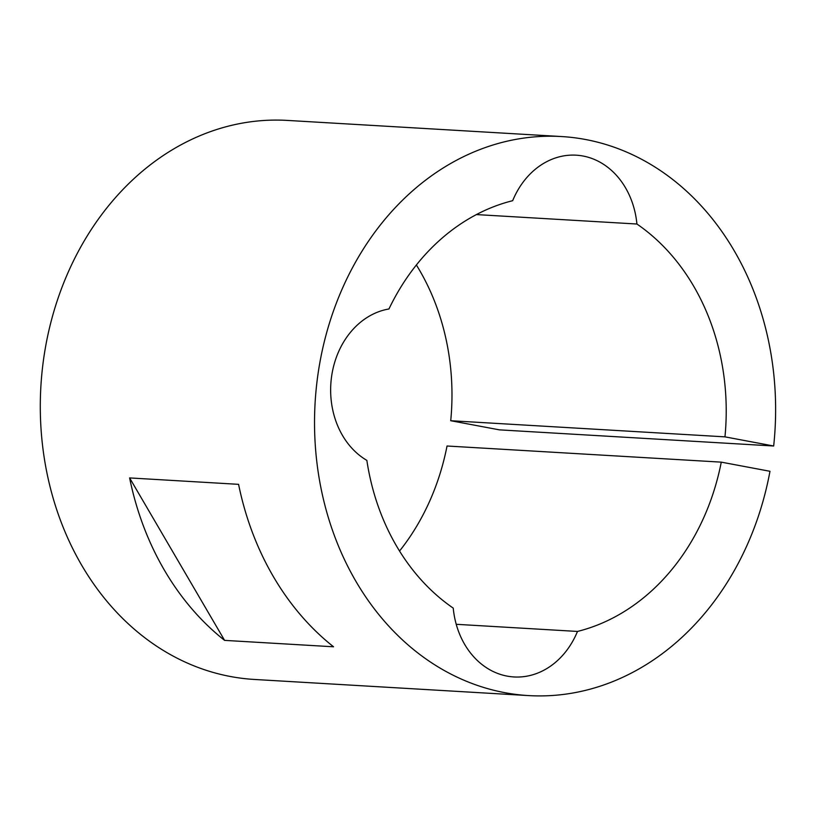 <?xml version="1.0" encoding="UTF-8"?>
<svg xmlns="http://www.w3.org/2000/svg" width="816" height="816" viewBox="0 0 816 816"><rect width="100%" height="100%" fill="white"/><g stroke="black" fill="none" stroke-linecap="round" stroke-linejoin="round"><path stroke-width="1.22" d="M721.273 462.142L769.978 471.291A280.01 230.357 -86.6 0 1 528.625 695.589A280.01 230.357 -86.6 0 1 504.727 692.651A280.01 230.357 -86.6 0 1 316.292 387.957A280.01 230.357 -86.6 0 1 561.53 136.547A280.01 230.357 -86.6 0 1 585.429 139.485A280.01 230.357 -86.6 0 1 773.67 446.005L724.965 436.856A220.004 180.989 93.4 0 0 636.919 224.023A79.999 65.821 93.4 0 0 583.012 156.019A79.999 65.821 93.4 0 0 576.188 155.183A79.999 65.821 93.4 0 0 512.672 200.695A220.004 180.989 93.4 0 0 388.946 308.978A79.999 65.821 93.4 0 0 331.663 376.003A79.999 65.821 93.4 0 0 366.853 460.377A220.004 180.989 93.4 0 0 453.237 608.114A79.999 65.821 93.4 0 0 513.968 676.954A79.999 65.821 93.4 0 0 577.483 631.441A220.004 180.989 93.4 0 0 721.273 462.142L447.035 446.005A220.004 180.989 93.4 0 1 399.544 551.024M224.594 640.376L333.56 646.792A280.01 230.357 93.4 0 1 238.578 484.337L129.611 477.921A280.01 230.357 93.4 0 0 224.594 640.376L129.611 477.921M528.625 695.589L254.388 679.453A280.01 230.357 -86.6 0 1 230.489 676.515A280.01 230.357 -86.6 0 1 42.055 371.821A280.01 230.357 -86.6 0 1 287.293 120.411L561.53 136.547M773.67 446.005L499.433 429.859L450.728 420.719A220.004 180.989 93.4 0 0 416.374 264.976M724.965 436.856L450.728 420.719M476.391 214.577L636.919 224.023M456.236 624.301L577.483 631.441"/></g></svg>
